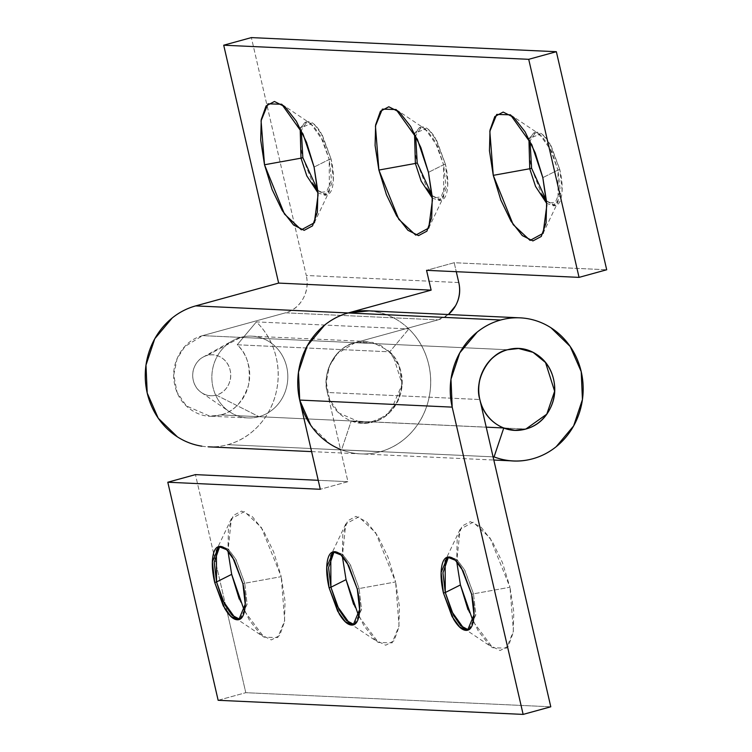 <?xml version="1.0" encoding="UTF-8"?>
<svg xmlns="http://www.w3.org/2000/svg" width="752" height="752" viewBox="0 0 752 752"><rect width="100%" height="100%" fill="white"/><g stroke="black" fill="none" stroke-linecap="round" stroke-linejoin="round"><path stroke-width="0.56" stroke-dasharray="3.76 2.82" d="M239.738 619.272L240.687 619.103L247.07 603.781L244.757 583.251L242.915 583.759L244.757 583.251L236.137 559.751L228.467 549.186L220.609 546.102L219.716 546.441L227.64 548.462L235.686 558.933L244.757 583.251L281.229 576.652L261.301 527.359L244.4 511.595L231.4 518.654L227.959 551.047L228.411 529.135L233.223 515.543L241.58 511.078L252.193 516.427L263.454 530.762L273.653 551.912L281.229 576.652L244.757 583.251L247.051 604.467L239.907 619.253M354.117 624.564L355.057 624.395L361.449 609.073L359.127 588.543L357.285 589.051L359.127 588.543L350.507 565.043L342.837 554.478L334.988 551.395L334.085 551.733L342.01 553.754L350.056 564.226L359.127 588.543L395.608 581.945L375.671 532.651L358.779 516.887L345.779 523.947L342.339 556.339L342.79 534.428L347.603 520.835L355.95 516.37L366.562 521.719L377.833 536.054L388.032 557.204L395.608 581.945L359.127 588.543L361.421 609.759L354.286 624.545M468.487 629.856L469.436 629.687L475.819 614.365L473.497 593.836L471.654 594.343L473.497 593.836L464.877 570.336L457.207 559.77L449.358 556.677L448.465 557.025L456.389 559.046L464.426 569.518L473.497 593.836L509.978 587.237L490.05 537.943L473.149 522.179L460.149 529.239L456.708 561.631L457.16 539.72L461.972 526.127L470.32 521.662L480.942 527.002L492.203 541.346L502.402 562.496L509.978 587.237L473.497 593.836L475.79 615.051L468.656 629.838M448.418 314.533L437.993 319.882L355.057 342.686L202.561 335.636L285.497 312.823L437.993 319.882L355.057 342.686C344.877 345.488 337.084 351.748 331.67 361.468C326.265 371.187 324.817 381.527 327.346 392.469L347.941 481.675L320.296 489.279L347.941 481.675L318.218 480.302L347.941 481.675L327.346 392.469L479.842 399.528L327.346 392.469C324.817 381.527 326.265 371.187 331.67 361.468C337.084 351.748 344.877 345.488 355.057 342.686C336.407 345.929 321.17 373.312 327.346 392.469C329.874 403.42 335.627 411.776 344.613 417.539C353.6 423.301 363.188 424.786 373.359 421.985L362.314 423.216L377.062 420.744L390.373 411.805L402.141 384.187L393.033 355.47L380.587 345.29L366.102 341.446L355.057 342.686L507.553 349.746L355.057 342.686L372.616 342.367L388.38 350.592L398.974 365.594L402.141 384.187L397.197 402.376L385.203 416.279L368.715 422.934L351.269 420.904L486.224 427.155L351.269 420.904L362.314 423.216L338.832 412.97L329.545 399.331L326.227 382.11L329.583 365.773L337.319 353.637L355.057 342.686L202.561 335.636L184.823 346.578L177.087 358.713L173.731 375.051L177.049 392.271L186.336 405.92L209.817 416.166L220.862 414.925L373.359 421.985L220.862 414.925C233.637 411.936 242.868 401.963 248.545 384.996C250.98 367.164 247.201 353.76 237.228 344.773L389.724 351.833C399.697 360.819 403.476 374.223 401.042 392.046C395.364 409.013 386.133 418.996 373.359 421.985C380.174 420.114 386.058 416.486 391.021 411.118C395.994 405.742 399.331 399.387 401.042 392.046C402.752 384.704 402.593 377.429 400.562 370.21C398.532 362.99 394.913 356.862 389.724 351.833L408.853 328.944A71.628 66.458 -87.4 0 1 428.668 399.331A71.628 66.458 -87.4 0 1 380.23 451.717L227.734 444.667A71.628 66.458 92.6 0 0 276.172 392.271A71.628 66.458 92.6 0 0 256.357 321.894L408.853 328.944L256.357 321.894L237.228 344.773L389.724 351.833L408.853 328.944C417.952 337.761 424.269 348.486 427.832 361.12C431.385 373.744 431.667 386.481 428.668 399.331C425.67 412.181 419.832 423.301 411.137 432.701C402.442 442.101 392.14 448.446 380.23 451.717A71.628 66.458 -87.4 0 1 353.562 453.108M369.1 310.858L378.923 312.39C389.188 314.825 398.381 319.619 406.503 326.772C414.625 333.935 420.81 342.686 425.049 353.045C429.289 363.395 431.14 374.233 430.586 385.569C430.041 396.906 427.155 407.509 421.938 417.407C416.721 427.296 409.718 435.408 400.948 441.744C392.168 448.079 382.552 451.961 372.099 453.381C361.646 454.81 351.466 453.625 341.568 449.837L351.269 420.904L341.568 449.837L493.077 456.849L341.568 449.837A71.628 66.458 92.6 0 0 362.633 453.945A71.628 66.458 92.6 0 0 430.595 385.4A71.628 66.458 92.6 0 0 369.251 310.886M550.784 706.795L245.791 692.686L227.217 612.222L245.791 692.686L550.784 706.795M227.198 612.175L213.606 553.265L227.198 612.175M213.587 553.218L195.445 474.625L213.587 553.218M353.619 604.392L363.818 625.542L375.088 639.886L385.701 645.225L394.048 640.76L398.87 627.168L399.415 606.516L395.608 581.945L399.049 625.918L392.149 642.875L378.369 642.462L349.313 622.994M467.998 609.684L478.197 630.834L489.458 645.178L500.071 650.518L508.427 646.053L513.24 632.46L513.785 611.808L509.978 587.237L513.419 631.21L506.519 648.168L492.739 647.754L463.693 628.287M239.249 599.1L249.448 620.25L260.709 634.594L271.331 639.933L279.678 635.468L284.491 621.876L285.036 601.224L281.229 576.652L284.679 620.626L277.779 637.583L263.999 637.17L238.027 619.77M218.146 700.291L245.791 692.686L218.146 700.291M473.224 621.678L492.739 647.754M358.845 616.386L378.369 642.462M244.475 611.094L263.999 637.17M317.795 190.463L325.409 194.984C329.31 195.163 331.811 191.732 332.91 184.701C334.01 177.669 333.39 169.087 331.049 158.963L329.207 159.471L331.529 179.991L325.137 195.323L317.964 192.832L329.357 191.177L329.207 159.471L314.082 167.057L329.207 159.471L322.918 140.671L310.811 123.713L300.17 128.113L305.068 122.313L312.917 125.396L320.587 135.962L329.207 159.471L331.049 158.963L322.429 135.454L314.759 124.898L306.91 121.805L301.279 130.322M432.174 195.755L439.788 200.276C443.68 200.455 446.18 197.024 447.28 189.993C448.38 182.962 447.76 174.379 445.428 164.256L443.586 164.754L445.898 185.283L439.516 200.605L432.344 198.124L443.736 196.469L443.586 164.754L428.452 172.349L443.586 164.754L437.288 145.963L425.181 129.006L414.54 133.405L419.437 127.605L427.296 130.688L434.957 141.254L443.586 164.754L445.428 164.256L436.799 140.746L429.138 130.19L421.28 127.097L415.649 135.614M546.544 201.047L554.158 205.569C558.05 205.747 560.55 202.316 561.65 195.285C562.75 188.254 562.139 179.672 559.798 169.548L557.956 170.046L560.278 190.576L553.886 205.898L546.713 203.416L558.106 201.762L557.956 170.046L542.822 177.641L557.956 170.046L551.667 151.255L539.56 134.298L528.919 138.697L533.807 132.897L541.666 135.98L549.336 146.546L557.956 170.046L559.798 169.548L551.178 146.038L543.508 135.473L535.65 132.39L530.019 140.906M201.066 446.049A71.628 66.458 92.6 0 0 227.734 444.667L380.23 451.717C371.676 454.067 363.037 454.575 354.324 453.23C345.61 451.877 337.469 448.784 329.921 443.943L310.745 425.275M454.199 262.721L456.276 271.698L454.199 262.721L426.553 270.325L454.199 262.721L606.695 269.771L454.199 262.721M458.776 282.545L306.28 275.486L251.365 37.6L306.28 275.486L458.776 282.545M302.859 157.732L312.926 183.732M317.786 190.369L326.988 194.815L333.371 179.484L331.049 158.963L320.935 132.831C316.526 125.546 312.371 121.815 308.48 121.636C304.588 121.448 302.088 124.879 300.988 131.91C299.879 138.951 300.499 147.524 302.84 157.657M417.228 163.015L427.305 189.025M432.165 195.661L441.358 200.107L447.741 184.776L445.428 164.256L435.305 138.124C430.896 130.839 426.751 127.107 422.85 126.928C418.958 126.74 416.458 130.171 415.358 137.202C414.258 144.243 414.878 152.816 417.21 162.949M531.598 168.307L541.675 194.317M546.535 200.953L555.728 205.399L562.12 190.068L559.798 169.548L549.684 143.416C545.275 136.131 541.12 132.399 537.229 132.22C533.328 132.032 530.827 135.463 529.728 142.495C528.628 149.526 529.248 158.108 531.589 168.241M201.827 446.171C210.541 447.515 219.18 447.017 227.734 444.667C239.644 441.386 249.946 435.051 258.641 425.651C267.336 416.251 273.173 405.121 276.172 392.271C279.171 379.431 278.889 366.694 275.335 354.06C271.773 341.427 265.447 330.711 256.357 321.894L237.228 344.773C242.417 349.812 246.036 355.94 248.066 363.15C250.096 370.369 250.256 377.654 248.545 384.996C246.835 392.337 243.498 398.692 238.525 404.059C233.562 409.436 227.677 413.055 220.862 414.925C210.682 417.727 201.104 416.241 192.117 410.479C183.131 404.717 177.378 396.36 174.849 385.419C172.321 374.468 173.768 364.137 179.173 354.408C184.588 344.689 192.38 338.428 202.561 335.636L285.497 312.823C293.139 310.726 298.976 306.026 303.037 298.741C307.098 291.447 308.179 283.701 306.28 275.486A30.7 28.482 92.6 0 1 285.497 312.823L437.993 319.882A30.7 28.482 -87.4 0 0 448.286 314.524M240.687 337.394A40.928 37.976 92.6 0 0 211.885 379.017A40.928 37.976 92.6 0 0 243.751 417.482A40.928 37.976 92.6 0 0 258.989 416.693L525.864 429.035L258.989 416.693A40.928 37.976 -87.4 0 1 225.28 408.449A40.928 37.976 -87.4 0 1 229.482 342.649A40.928 37.976 -87.4 0 1 240.687 337.394L207.138 355.452A20.464 18.988 92.6 0 0 201.536 358.084A20.464 18.988 92.6 0 0 199.44 390.984A20.464 18.988 92.6 0 0 216.285 395.101L258.989 416.693L216.285 395.101C221.379 393.7 225.28 390.57 227.978 385.71C230.685 380.85 231.409 375.69 230.14 370.21C228.881 364.739 226.004 360.556 221.511 357.679C217.018 354.794 212.224 354.06 207.138 355.452C202.044 356.852 198.152 359.982 195.445 364.842C192.738 369.702 192.014 374.872 193.283 380.352C194.542 385.823 197.419 389.997 201.912 392.882C206.405 395.759 211.199 396.501 216.285 395.101A20.464 18.988 92.6 0 0 230.14 370.21A20.464 18.988 92.6 0 0 207.138 355.452L240.687 337.394A40.928 37.976 -87.4 0 1 286.7 366.91A40.928 37.976 -87.4 0 1 258.989 416.693A40.928 37.976 92.6 0 0 287.79 375.069A40.928 37.976 92.6 0 0 255.915 336.605A40.928 37.976 92.6 0 0 240.687 337.394L507.553 349.746L240.687 337.394M218.766 546.601L220.609 546.102M231.4 518.654L218.014 546.817M217.977 546.901L216.388 550.238M333.136 551.893L334.988 551.395M345.779 523.947L332.393 552.109M332.356 552.184L330.767 555.531M447.515 557.185L449.358 556.677M460.149 529.239L446.763 557.401M446.726 557.476L445.137 560.823M311.601 451.604L493.81 460.036M251.732 336.163L366.102 341.446M247.944 417.933L209.817 416.166M467.594 630.195L469.436 629.687M353.214 624.903L355.057 624.395M238.017 619.761L234.944 617.702M238.845 619.61L240.687 619.103M305.068 122.313L306.91 121.805M281.756 104.246L310.811 123.713M419.437 127.605L421.28 127.097M396.125 109.538L425.181 129.006M533.807 132.897L535.65 132.39M510.505 114.83L539.56 134.298M543.094 233.346L558.106 201.762M553.886 205.898L555.728 205.399M428.725 228.053L443.736 196.469M439.516 200.605L441.358 200.107M314.345 222.761L329.357 191.177M325.137 195.323L326.988 194.815M203.096 357.106L232.603 340.703M201.451 392.572L229.322 411.635"/><path stroke-width="1.13" d="M239.907 619.253L234.944 617.702L222.836 600.745L216.538 581.954L214.696 582.452L212.384 561.932L218.766 546.601L226.625 549.693L234.286 560.259L242.915 583.759C245.246 593.892 245.866 602.474 244.767 609.505C243.667 616.537 241.166 619.968 237.275 619.78C233.374 619.601 229.228 615.869 224.82 608.584L214.696 582.452C212.365 572.328 211.744 563.746 212.844 556.715C213.944 549.684 216.444 546.253 220.336 546.431C224.237 546.619 228.382 550.351 232.791 557.636L242.915 583.759L245.227 604.288L238.845 619.61L230.986 616.527L223.325 605.962L214.696 582.452L216.538 581.954L216.388 550.238L219.725 546.441L214.207 562.261L216.538 581.954L231.672 574.359L216.538 581.954L224.716 604.617L232.001 615.202L239.738 619.272M244.475 611.094L231.672 574.359L227.959 551.047L231.672 574.359L239.249 599.1M354.286 624.545L349.313 622.994L337.206 606.037L330.918 587.246L329.075 587.744L326.753 567.224L333.136 551.893L340.994 554.985L348.665 565.551L357.285 589.051C359.625 599.184 360.246 607.757 359.136 614.798C358.037 621.829 355.536 625.26 351.645 625.072C347.753 624.893 343.598 621.161 339.19 613.876L329.075 587.744C326.735 577.621 326.114 569.038 327.214 562.007C328.314 554.976 330.814 551.545 334.715 551.724C338.607 551.912 342.762 555.643 347.17 562.928L357.285 589.051L359.606 609.581L353.214 624.903L345.365 621.81L337.695 611.254L329.075 587.744L330.918 587.246L330.767 555.531L334.095 551.733L328.577 567.553L330.918 587.246L346.042 579.651L330.918 587.246L339.096 609.91L346.381 620.494L354.117 624.564M358.845 616.386L346.042 579.651L342.339 556.339L346.042 579.651L353.619 604.392M468.656 629.838L463.693 628.287L451.576 611.329L445.287 592.529L443.445 593.037L441.123 572.516L447.515 557.185L455.364 560.278L463.035 570.843L471.654 594.343C473.995 604.476 474.615 613.049 473.516 620.09C472.416 627.121 469.915 630.552 466.014 630.364C462.123 630.185 457.968 626.454 453.569 619.169L443.445 593.037C441.104 582.913 440.493 574.331 441.593 567.299C442.693 560.268 445.193 556.837 449.085 557.016C452.977 557.204 457.131 560.936 461.54 568.221L471.654 594.343L473.976 614.873L467.594 630.195L459.735 627.102L452.065 616.546L443.445 593.037L445.287 592.529L445.137 560.823L448.474 557.025L442.947 572.845L445.287 592.529L460.421 584.943L445.287 592.529L453.465 615.202L460.75 625.786L468.487 629.856M473.224 621.678L460.421 584.943L456.708 561.631L460.421 584.943L467.998 609.684M479.842 399.528C473.666 380.362 488.903 352.989 507.553 349.746L518.598 348.505L533.083 352.35L545.529 362.53L554.638 391.237L546.779 414.173L525.864 429.035L514.819 430.276L503.774 427.963C511.012 430.736 518.382 431.093 525.864 429.035C536.035 426.243 543.837 419.983 549.242 410.263C554.656 400.534 556.095 390.203 553.566 379.252C551.037 368.311 545.285 359.954 536.298 354.192C527.312 348.43 517.733 346.945 507.553 349.746C497.373 352.547 489.58 358.807 484.166 368.527C478.761 378.247 477.313 388.577 479.842 399.528L550.784 706.795L523.138 714.4L452.196 407.133L299.7 400.073L320.296 489.279L167.799 482.229L218.146 700.291L523.138 714.4L218.146 700.291L167.799 482.229L195.445 474.625L318.218 480.302L195.445 474.625L167.799 482.229L320.296 489.279L299.7 400.073L452.196 407.133A71.628 66.458 -87.4 0 1 500.691 320.004A71.628 66.458 -87.4 0 1 521.897 317.955A71.628 66.458 -87.4 0 1 582.95 382.984A71.628 66.458 -87.4 0 1 532.726 458.776A71.628 66.458 -87.4 0 1 514.359 460.976A71.628 66.458 -87.4 0 1 494.064 456.896L493.077 456.849L494.064 456.896L503.774 427.963L494.064 456.896C506.745 461.747 519.632 462.377 532.726 458.776C541.28 456.426 549.101 452.403 556.189 446.707L573.644 425.905L582.433 399.556L581.221 371.648L570.176 346.446L551 327.787C543.442 322.946 535.311 319.844 526.597 318.5C517.874 317.156 509.245 317.654 500.691 320.004L348.195 312.954L500.691 320.004C492.137 322.364 484.307 326.387 477.219 332.074L459.763 352.876L450.974 379.224L452.196 407.133L523.138 714.4L550.784 706.795L479.842 399.528C477.313 388.577 478.761 378.247 484.166 368.527C489.58 358.807 497.373 352.547 507.553 349.746A40.928 37.976 -87.4 0 1 522.79 348.956A40.928 37.976 -87.4 0 1 554.656 387.421A40.928 37.976 -87.4 0 1 525.864 429.035A40.928 37.976 -87.4 0 1 510.627 429.834A40.928 37.976 -87.4 0 1 478.761 391.36A40.928 37.976 -87.4 0 1 507.553 349.746C517.733 346.945 527.312 348.43 536.298 354.192C545.285 359.954 551.037 368.311 553.566 379.252C556.095 390.203 554.656 400.534 549.242 410.263C543.837 419.983 536.035 426.243 525.864 429.035C515.684 431.836 506.096 430.36 497.11 424.598C488.133 418.836 482.37 410.479 479.842 399.528M369.251 310.886A71.628 66.458 92.6 0 0 348.195 312.954A71.628 66.458 92.6 0 0 299.7 400.073L298.478 372.174L299.7 400.073L310.745 425.275M486.224 427.155L503.558 427.954L486.224 427.155M369.1 310.858L348.195 312.954C339.641 315.304 331.811 319.327 324.723 325.024L307.267 345.817L298.478 372.174L307.267 345.817L324.723 325.024C331.811 319.327 339.641 315.304 348.195 312.954L195.699 305.895A71.628 66.458 92.6 0 0 145.305 378.726A71.628 66.458 92.6 0 0 201.066 446.049M301.279 130.322L302.84 157.657L300.997 158.164L300.17 128.113L300.997 158.164L264.516 164.763L261.076 120.79L267.975 103.832L281.756 104.246L303.028 134.035L314.082 167.057L317.889 191.628L317.344 212.28L312.522 225.873L304.175 230.338L293.562 224.998L282.291 210.654L272.092 189.504L264.516 164.763L260.709 140.192L261.254 119.54L266.076 105.947L274.424 101.482L285.036 106.822L296.307 121.166L306.506 142.316L314.082 167.057L318.077 194.777L314.345 222.761L301.345 229.821L284.453 214.057L264.516 164.763L300.997 158.164L306.797 175.855L317.964 192.832L306.797 175.855L300.997 158.164L302.859 157.732M415.649 135.614L417.21 162.949L415.367 163.457L414.54 133.405L415.367 163.457L378.895 170.055L375.445 126.082L382.345 109.125L396.125 109.538L417.398 139.327L428.452 172.349L432.259 196.921L431.714 217.572L426.901 231.165L418.544 235.63L407.932 230.281L396.671 215.946L386.472 194.796L378.895 170.055L375.088 145.484L375.633 124.832L380.446 111.24L388.793 106.775L399.415 112.114L410.677 126.458L420.876 147.608L428.452 172.349L432.447 200.07L428.725 228.053L415.724 235.113L398.823 219.349L378.895 170.055L415.367 163.457L421.167 181.147L432.344 198.124L421.167 181.147L415.367 163.457L417.228 163.015M530.019 140.906L531.589 168.241L529.746 168.749L528.919 138.697L529.746 168.749L493.265 175.348L489.825 131.374L496.724 114.417L510.505 114.83L531.777 144.619L542.822 177.641L546.629 202.203L546.084 222.865L541.271 236.457L532.924 240.922L522.302 235.573L511.04 221.238L500.841 200.088L493.265 175.348L489.458 150.776L490.003 130.124L494.816 116.532L503.173 112.067L513.785 117.406L525.046 131.75L535.245 152.9L542.822 177.641L546.817 205.362L543.094 233.346L530.094 240.405L513.193 224.641L493.265 175.348L529.746 168.749L535.546 186.44L546.713 203.416L535.546 186.44L529.746 168.749L531.598 168.307M340.496 449.414A71.628 66.458 -87.4 0 1 297.867 378.482A71.628 66.458 -87.4 0 1 348.195 312.954L431.131 290.14L278.635 283.09L195.699 305.895L348.195 312.954L431.131 290.14L426.553 270.325L579.049 277.375L528.712 59.314L223.711 45.205L278.635 283.09L431.131 290.14L426.553 270.325L579.049 277.375L606.695 269.771L556.358 51.709L251.365 37.6L223.711 45.205L528.712 59.314L556.358 51.709L606.695 269.771L579.049 277.375L528.712 59.314L556.358 51.709L251.365 37.6L223.711 45.205L278.635 283.09L195.699 305.895C187.135 308.245 179.314 312.268 172.227 317.964L154.771 338.757L145.982 365.115L147.204 393.023L158.24 418.225L177.425 436.884C184.973 441.725 193.104 444.827 201.827 446.171M448.286 314.524A30.7 28.482 -87.4 0 0 458.776 282.545L456.276 271.698L458.776 282.545C460.675 290.751 459.594 298.506 455.533 305.791L448.418 314.533M312.926 183.732L317.795 190.463M302.821 157.572L317.786 190.369M427.305 189.025L432.174 195.755M417.191 162.864L432.165 195.661M541.675 194.317L546.544 201.047M531.57 168.157L546.535 200.953M493.81 460.036L513.4 460.938M367.521 310.783L520.017 317.842M467.594 630.195L468.27 630.007M353.214 624.903L353.901 624.715M238.845 619.61L239.521 619.422M311.601 451.604L208.398 446.829M543.094 233.346L543.348 232.819M428.725 228.053L428.969 227.527M314.345 222.761L314.599 222.235"/></g></svg>
